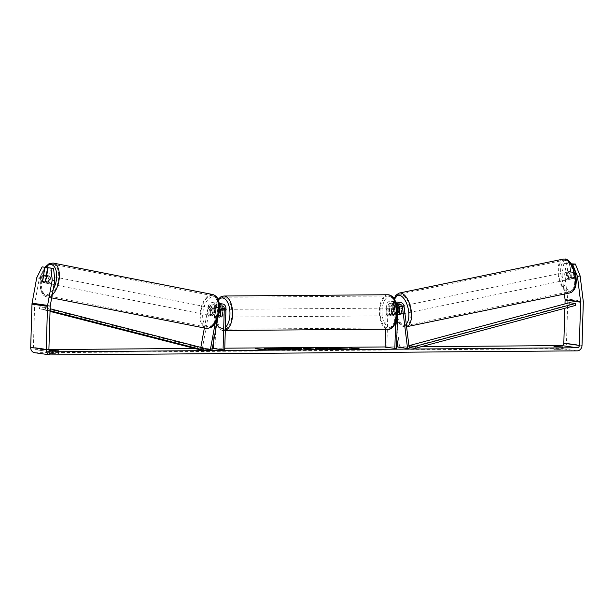 <?xml version="1.0" encoding="UTF-8"?>
<svg xmlns="http://www.w3.org/2000/svg" width="614" height="614" viewBox="0 0 614 614"><rect width="100%" height="100%" fill="white"/><g stroke="black" fill="none" stroke-linecap="round" stroke-linejoin="round"><path stroke-width="0.46" stroke-dasharray="3.07 2.3" d="M398.701 305.074A2.709 2.341 98 0 0 394.441 306.747L394.211 314.468A3.868 1.942 89.6 0 1 392.76 315.803A3.868 1.942 89.6 0 1 391.11 314.03L391.341 306.309A2.709 2.341 -82 0 1 396.007 305.803L396.89 312.948A3.868 1.873 -101.9 0 0 397.596 314.046M396.89 312.948L398.547 312.603A3.868 1.873 -101.9 0 0 400.282 314.337A3.868 1.873 -101.9 0 0 400.612 314.33A3.868 1.873 -101.9 0 0 401.648 313.04L400.765 305.895A4.643 4.006 98 0 0 397.435 302.126M395.984 302.226A4.643 4.006 98 0 0 392.768 306.762L392.538 314.483A3.868 1.942 89.6 0 1 391.087 315.819A3.868 1.942 89.6 0 1 389.437 314.046L389.66 306.325A4.643 4.006 -82 0 1 394.326 301.689A4.643 4.006 -82 0 1 397.665 305.457L397.811 306.639M397.857 307L398.547 312.603M409.216 348.1L399.514 346.733L394.365 304.989A4.643 4.006 98 0 0 391.034 301.228A4.643 4.006 98 0 0 386.367 305.856L385.669 329.219M396.767 304.736A4.643 4.006 98 0 0 396.068 307.223L395.6 322.933M396.805 338.598L392.707 305.342A2.709 2.341 98 0 0 388.04 305.849L386.812 347.171L385.139 347.186M396.514 348.537L386.812 347.171M397.634 310.907L397.504 315.281M397.857 347.087L399.514 346.733M398.624 314.69A3.868 1.873 -101.9 0 0 398.954 314.675L400.612 314.33M394.211 314.468L392.538 314.483M391.11 314.03L389.437 314.046M399.99 313.386L401.648 313.04M568.81 279.447A3.868 1.827 -101.7 0 0 569.124 279.439A3.868 1.827 -101.7 0 0 570.191 275.602A3.868 1.827 -101.7 0 0 567.873 271.849A3.868 1.827 -101.7 0 0 567.559 271.856A3.868 1.827 -101.7 0 0 566.492 275.686A3.868 1.827 -101.7 0 0 568.81 279.447M571.365 277.328A3.868 1.827 -101.7 0 0 572.824 278.61A3.868 1.827 -101.7 0 0 573.138 278.602A3.868 1.827 -101.7 0 0 574.013 277.728L573.346 272.301A3.868 1.827 -101.7 0 0 571.887 271.012A3.868 1.827 -101.7 0 0 571.573 271.02A3.868 1.827 -101.7 0 0 570.69 271.902L571.365 277.328L568.349 277.95A3.868 1.827 -101.7 0 1 567.681 272.524L570.69 271.902M573.346 272.301L570.337 272.923A3.868 1.827 -101.7 0 1 571.005 278.349L574.013 277.728M401.633 314.069A3.868 1.827 -101.7 0 0 401.947 314.061A3.868 1.827 -101.7 0 0 403.014 310.224A3.868 1.827 -101.7 0 0 400.696 306.47A3.868 1.827 -101.7 0 0 400.382 306.478A3.868 1.827 -101.7 0 0 399.315 310.308A3.868 1.827 -101.7 0 0 401.633 314.069M397.749 307.1A3.868 1.827 -101.7 0 0 397.688 307.092A3.868 1.827 -101.7 0 0 397.373 307.1A3.868 1.827 -101.7 0 0 396.498 307.982L398.501 307.56A3.868 1.827 -101.7 0 0 399.169 312.986L397.166 313.409A3.868 1.827 -101.7 0 0 397.603 314.023M399.369 308.328L401.157 307.959A3.868 1.827 -101.7 0 1 401.825 313.386L399.852 313.792M397.166 313.409L396.498 307.982M571.005 278.349L570.337 272.923M567.681 272.524L568.349 277.95M398.501 307.56L399.169 312.986M401.825 313.386L401.157 307.959M402.37 306.117A3.868 1.827 -101.7 0 0 402.055 306.125A3.868 1.827 -101.7 0 0 400.988 309.963A3.868 1.827 -101.7 0 0 403.306 313.716A3.868 1.827 -101.7 0 0 403.621 313.708A3.868 1.827 -101.7 0 0 404.687 309.878A3.868 1.827 -101.7 0 0 402.37 306.117M566.2 272.194A3.868 1.827 -101.7 0 0 565.885 272.202A3.868 1.827 -101.7 0 0 564.819 276.039A3.868 1.827 -101.7 0 0 567.136 279.792A3.868 1.827 -101.7 0 0 567.459 279.784A3.868 1.827 -101.7 0 0 568.518 275.947A3.868 1.827 -101.7 0 0 566.2 272.194M564.734 260.298A15.995 7.537 -101.7 0 0 563.429 260.336A15.995 7.537 -101.7 0 0 559.039 276.177A15.995 7.537 -101.7 0 0 568.602 291.681A15.995 7.537 -101.7 0 0 569.915 291.65A15.995 7.537 -101.7 0 0 574.305 275.809A15.995 7.537 -101.7 0 0 564.734 260.298M404.772 325.612A15.995 7.537 -101.7 0 0 406.084 325.581A15.995 7.537 -101.7 0 0 410.474 309.74A15.995 7.537 -101.7 0 0 400.904 294.229A15.995 7.537 -101.7 0 0 399.591 294.259A15.995 7.537 -101.7 0 0 395.201 310.101A15.995 7.537 -101.7 0 0 404.772 325.612M282.893 348.706A13.063 0.837 1.7 0 0 271.135 348.399A13.063 0.837 1.7 0 0 268.234 348.46M264.979 348.752A13.063 0.837 1.7 0 0 264.626 348.936A13.063 0.837 1.7 0 0 271.15 349.857A13.063 0.837 1.7 0 0 284.221 350.241A13.063 0.837 1.7 0 0 290.729 349.711A13.063 0.837 1.7 0 0 290.384 349.504M36.717 277.797L39.334 278.319L34.706 303.723A2.326 2.003 98 0 0 34.66 304.122L33.379 347.355A2.326 2.003 98 0 0 35.32 349.658L48.897 349.55M194.531 348.43L212.314 348.291M213.357 348.284L224.778 348.192M385.147 346.956L396.567 346.864M397.826 346.856L409.054 346.772M409.377 346.764L421.411 346.672M559.945 349.627L553.905 349.658L562.808 350.049L559.945 349.627L560.014 347.117M51.515 353.395L58.491 353.948L52.451 353.979L49.596 353.572L51.515 353.395M55.697 351.016L55.628 353.526M34.63 352.705A5.419 4.674 98 0 0 35.228 352.751L561.649 348.675A5.419 4.674 98 0 0 566.492 343.234L567.781 300A5.419 4.674 98 0 0 567.735 299.064L564.611 273.721L566.561 262.792L563.913 263.352L561.956 274.274L564.611 273.721M553.997 346.565L553.905 349.658L554.005 346.588M564.857 308.274L564.987 303.899M564.396 294.06L561.956 274.274M571.895 264.473L569.861 264.189L571.55 277.866A3.868 1.873 78.1 0 1 570.513 279.155A3.868 1.873 78.1 0 1 568.441 277.428L566.76 263.751L569.408 263.199L566.561 262.792M569.408 263.199L571.097 276.876A3.868 1.873 -101.9 0 0 573.161 278.602A3.868 1.873 -101.9 0 0 574.205 277.305L572.517 263.629M566.76 263.751L563.913 263.352M569.861 264.189L571.481 263.851M53.579 268.602L50.732 268.203L48.23 281.91A3.868 1.957 101.1 0 1 46.403 283.215A3.868 1.957 101.1 0 1 46.349 283.207A3.868 1.957 101.1 0 1 45.129 281.473L46.257 275.295M39.334 278.319L44.784 267.366L42.159 266.852M47.631 267.765L44.784 267.366M48.23 281.91L45.613 281.396M50.732 268.203L48.107 267.689M43.594 275.978L46.526 276.553A3.868 2.003 -78.8 0 0 45.536 281.995L42.604 281.419A3.868 1.957 -78.9 0 0 43.149 282.363M45.129 281.473L42.681 280.989M52.543 350.886L52.451 353.979M58.568 350.878L58.483 353.933L58.583 350.863M49.588 353.557L49.68 350.464L49.596 353.572M568.441 277.428L571.097 276.876M571.55 277.866L574.205 277.305M556.86 346.987L556.768 350.08M562.892 346.979L562.8 350.034M268.226 348.798L282.808 349.082C283.914 349.251 283.783 349.366 282.44 349.435L288.357 349.734M282.824 348.698L282.808 349.082C283.914 349.251 283.783 349.366 282.44 349.435L282.448 349.051M286.738 349.811L288.35 349.796M279.731 349.566L274.243 349.642M279.792 348.836L279.8 348.445M277.367 349.527L277.382 349.143M359.098 349.573L353.065 348.783M353.058 349.166L355.076 348.921M355.069 349.151L349.243 348.338L349.259 347.946M355.076 348.859L351.254 348.23M351.254 348.322L349.243 348.338M355.882 348.975L357.079 349.051M357.072 349.136L358.261 349.128M255.493 348.675L261.311 349.642M255.478 349.059L257.496 348.959M264.504 349.857L263.314 349.773M263.314 349.865L262.117 349.696M261.311 349.581L257.489 349.044M265.332 350.295L259.308 349.512M261.303 349.88L259.292 349.896M313.332 349.021L320.209 349.558L308.727 349.259M308.719 349.443L309.164 349.259M309.149 349.642L305.335 349.289M305.319 349.673L303.232 348.153M303.224 348.537L303.938 348.529M307.514 348.568L311.191 348.852M320.209 349.558L320.224 349.174M316.256 349.589L316.264 349.205M313.907 349.404L313.923 349.021M308.727 349.197L311.183 349.174L307.507 348.882M300.814 348.944L301.796 348.783M300.96 348.959L300.983 348.967C302.579 349.228 301.589 349.374 298.02 349.404L296.186 349.358M296.186 349.412L298.412 349.343M298.396 349.727L294.697 349.374M294.689 349.757L286.93 348.668L286.938 348.276M286.93 348.668L289.539 348.645M292.456 348.622L297.66 348.698M296.194 349.166L292.448 348.89M329.948 348.33L327.331 348.353L335.098 349.443L338.805 349.412L337.286 348.998L347.992 349.343L338.329 348.675M338.329 348.76L340.072 347.869M347.992 349.343L348.008 348.959M343.533 349.381L343.548 348.99M337.286 348.998L337.293 348.614M338.805 349.412L338.821 349.028M335.098 349.443L335.106 349.059M327.331 348.353L327.346 347.969M340.056 348.253L338.721 348.261M328.29 349.128L331.337 349.236L327.162 349.527L316.241 349.021L315.097 348.714L315.696 348.545M319.242 348.391L326.556 348.192M326.541 348.575L325.006 348.775L325.013 348.384M325.006 348.775L321.168 348.668C319.28 348.698 318.896 348.806 320.024 348.982L327.392 349.097M331.337 349.236L331.353 348.852M273.813 349.028L279.209 349.128L273.821 348.645M275.678 349.297L275.694 348.906M217.824 315.842L219.835 315.826A3.868 1.942 -90.4 0 1 219.336 312.986A3.868 1.942 -90.4 0 1 219.996 310.308L217.993 310.323L217.824 315.842A3.868 1.942 -90.4 0 0 218.2 316.494A3.868 1.942 89.6 0 1 217.648 315.373L217.87 307.652A2.709 2.341 98 0 0 213.235 307.215L211.93 314.383A3.868 1.957 -78.9 0 0 213.15 316.11A3.868 1.957 -78.9 0 0 213.204 316.118A3.868 1.957 -78.9 0 0 215.03 314.813L213.396 314.491L214.7 307.33A4.643 4.006 -82 0 1 219.267 303.5A4.643 4.006 -82 0 1 222.652 308.074L222.422 315.796A3.868 1.942 89.6 0 1 220.971 317.131A3.868 1.942 89.6 0 1 219.321 315.358L219.551 307.637A4.643 4.006 98 0 0 216.174 303.07A4.643 4.006 98 0 0 211.6 306.893L210.287 314.061A3.868 1.957 -78.9 0 0 211.508 315.788A3.868 1.957 -78.9 0 0 211.561 315.796A3.868 1.957 -78.9 0 0 213.396 314.491M203.372 348.652L200.671 348.276L200.832 347.37M204.362 327.999L208.299 306.432A4.643 4.006 -82 0 1 212.881 302.602A4.643 4.006 -82 0 1 216.251 307.177L215.023 348.499L213.35 348.514M215.238 322.949L218.001 307.791A4.643 4.006 -82 0 1 219.467 305.028M217.993 317.154L219.566 308.512M203.349 348.744L202.305 348.599L209.934 306.754A2.709 2.341 -82 0 1 214.578 307.184L213.557 341.453M224.724 349.865L215.023 348.499M202.305 348.599L200.671 348.276M215.03 314.813L216.343 307.652A2.709 2.341 -82 0 1 220.549 306.455M220.748 315.811L222.422 315.796M217.648 315.373L219.321 315.358M211.93 314.383L210.287 314.061M391.655 312.227A3.868 1.942 -90.4 0 0 389.683 308.082A3.868 1.942 -90.4 0 0 387.772 311.682A3.868 1.942 -90.4 0 0 389.744 315.826A3.868 1.942 -90.4 0 0 391.655 312.227M394.173 309.364A3.868 1.942 -90.4 0 0 392.699 308.059A3.868 1.942 -90.4 0 0 391.456 308.988L389.445 309.003A3.868 1.942 -90.4 0 0 388.777 311.674A3.868 1.942 -90.4 0 0 389.284 314.514L391.287 314.498A3.868 1.942 -90.4 0 0 392.76 315.803A3.868 1.942 -90.4 0 0 394.004 314.882L394.173 309.364L392.162 309.379A3.868 1.942 -90.4 0 1 392.661 312.219A3.868 1.942 -90.4 0 1 391.993 314.898L394.004 314.882M391.456 308.988L391.287 314.498M224.217 313.524A3.868 1.942 -90.4 0 0 222.253 309.379A3.868 1.942 -90.4 0 0 220.342 312.979A3.868 1.942 -90.4 0 0 222.306 317.123A3.868 1.942 -90.4 0 0 224.217 313.524M219.52 309.441A3.868 1.942 -90.4 0 0 219.236 309.402A3.868 1.942 -90.4 0 0 217.993 310.323M220.902 310.707L222.713 310.692A3.868 1.942 -90.4 0 1 223.212 313.531A3.868 1.942 -90.4 0 1 222.552 316.21L220.541 316.225M222.552 316.21L222.713 310.692M219.996 310.308L219.835 315.826M389.445 309.003L389.284 314.514M391.993 314.898L392.162 309.379M389.982 312.242A3.868 1.942 -90.4 0 0 388.01 308.098A3.868 1.942 -90.4 0 0 386.099 311.697A3.868 1.942 -90.4 0 0 388.071 315.842A3.868 1.942 -90.4 0 0 389.982 312.242M225.891 313.508A3.868 1.942 -90.4 0 0 223.926 309.364A3.868 1.942 -90.4 0 0 222.015 312.963A3.868 1.942 -90.4 0 0 223.987 317.108A3.868 1.942 -90.4 0 0 225.891 313.508M215.944 312.112A15.995 8.028 -90.4 0 0 224.079 329.227A15.995 8.028 -90.4 0 0 231.969 314.368A15.995 8.028 -90.4 0 0 223.834 297.245A15.995 8.028 -90.4 0 0 215.944 312.112M380.028 310.845A15.995 8.028 -90.4 0 0 388.163 327.96A15.995 8.028 -90.4 0 0 396.053 313.094A15.995 8.028 -90.4 0 0 387.918 295.979A15.995 8.028 -90.4 0 0 380.028 310.845M47.7 283.476A3.868 2.003 -78.8 0 0 50.363 279.999A3.868 2.003 -78.8 0 0 49.143 275.863A3.868 2.003 -78.8 0 0 49.089 275.855A3.868 2.003 -78.8 0 0 46.418 279.332A3.868 2.003 -78.8 0 0 47.646 283.461A3.868 2.003 -78.8 0 0 47.7 283.476M46.518 276.4L49.304 276.952A3.868 2.003 -78.8 0 1 48.306 282.386L45.398 281.719M47.646 283.461L43.74 282.693A3.868 2.003 -78.8 0 0 43.74 282.693A3.868 2.003 -78.8 0 0 43.794 282.701A3.868 2.003 -78.8 0 0 45.382 281.811M210.28 315.542A3.868 2.003 -78.8 0 0 212.943 312.073A3.868 2.003 -78.8 0 0 211.723 307.936A3.868 2.003 -78.8 0 0 211.669 307.929A3.868 2.003 -78.8 0 0 208.998 311.405A3.868 2.003 -78.8 0 0 210.218 315.535A3.868 2.003 -78.8 0 0 210.28 315.542M215.783 309.794A3.868 2.003 -78.8 0 0 214.647 308.512A3.868 2.003 -78.8 0 0 214.593 308.504A3.868 2.003 -78.8 0 0 213.004 309.395L211.055 309.011A3.868 2.003 -78.8 0 0 210.065 314.452L212.014 314.836A3.868 2.003 -78.8 0 0 213.15 316.11A3.868 2.003 -78.8 0 0 213.204 316.118A3.868 2.003 -78.8 0 0 214.793 315.228L212.843 314.844A3.868 2.003 -78.8 0 0 213.833 309.41L215.783 309.794L214.793 315.228M212.014 314.836L213.004 309.395M48.306 282.386L49.304 276.952M46.526 276.553L45.536 281.995M211.055 309.011L210.065 314.452M212.843 314.844L213.833 309.41M208.653 315.22A3.868 2.003 -78.8 0 0 211.323 311.751A3.868 2.003 -78.8 0 0 210.095 307.614A3.868 2.003 -78.8 0 0 210.042 307.606A3.868 2.003 -78.8 0 0 207.371 311.083A3.868 2.003 -78.8 0 0 208.599 315.212A3.868 2.003 -78.8 0 0 208.653 315.22M49.327 283.791A3.868 2.003 -78.8 0 0 51.99 280.322A3.868 2.003 -78.8 0 0 50.77 276.185A3.868 2.003 -78.8 0 0 50.716 276.177A3.868 2.003 -78.8 0 0 48.045 279.654A3.868 2.003 -78.8 0 0 49.266 283.783A3.868 2.003 -78.8 0 0 49.327 283.791M52.888 264.258A15.995 8.266 -78.8 0 0 41.867 278.602A15.995 8.266 -78.8 0 0 46.925 295.672A15.995 8.266 -78.8 0 0 47.148 295.71A15.995 8.266 -78.8 0 0 58.169 281.365A15.995 8.266 -78.8 0 0 53.111 264.296A15.995 8.266 -78.8 0 0 52.888 264.258M212.214 295.687A15.995 8.266 -78.8 0 0 201.192 310.032A15.995 8.266 -78.8 0 0 206.25 327.101A15.995 8.266 -78.8 0 0 206.481 327.139A15.995 8.266 -78.8 0 0 217.502 312.795A15.995 8.266 -78.8 0 0 212.444 295.725A15.995 8.266 -78.8 0 0 212.214 295.687M50.056 310.722L39.396 308.665L50.033 311.39M203.503 348.061L197.685 347.24L197.255 349.128M45.221 309.487L45.643 307.599L39.826 306.777L197.685 347.24M45.643 307.599L50.11 308.742M39.396 308.665L39.826 306.777M575.656 305.381L569.838 304.567L409.5 347.486M569.838 304.567L569.523 302.687M404.066 306.355L400.765 305.895M397.665 305.457L394.365 304.989M389.66 306.325L386.367 305.856M391.341 306.309L388.04 305.849M396.007 305.803L392.707 305.342M397.742 307.207L394.441 306.747M396.068 307.223L392.768 306.762M570.16 292.863A17.23 8.128 78.3 0 1 568.756 292.893A17.23 8.128 78.3 0 1 558.448 276.185A17.23 8.128 78.3 0 1 563.176 259.116M566.492 260.635A15.296 7.215 -101.7 0 0 560.858 274.527A15.296 7.215 -101.7 0 0 570.191 290.652A15.296 7.215 -101.7 0 0 575.832 276.76A15.296 7.215 -101.7 0 0 566.492 260.635M399.346 293.047A17.23 8.128 -101.7 0 0 394.61 310.116A17.23 8.128 -101.7 0 0 404.925 326.825A17.23 8.128 -101.7 0 0 406.33 326.794A17.23 8.128 -101.7 0 0 406.575 326.732L404.403 326.84L402.024 325.988L399.66 324.092L395.807 317.96L393.889 311.805L393.244 307.061L393.305 302.756L394.142 298.596M406.253 324.1A15.296 7.215 78.3 0 1 403.014 325.274A15.296 7.215 78.3 0 1 395.009 315.143A15.296 7.215 78.3 0 1 394.472 299.102M50.34 351.768L35.32 349.658M50.747 354.93L35.228 352.751M577.168 350.863L561.649 348.675M583.254 301.244L567.735 299.064M48.897 349.535L33.379 347.355M50.187 306.302L34.66 304.122M50.225 305.902L34.706 303.723M582.018 345.413L566.492 343.234M583.3 302.18L567.781 300M282.793 349.082L282.801 348.691M274.573 348.744L274.588 348.361M298.02 349.404L298.028 349.013M294.19 348.875L294.198 348.491M297.376 349.005L297.383 348.622M327.162 349.527L327.17 349.143M316.241 349.021L316.248 348.629M316.218 349.013L316.225 348.629M321.168 348.668L321.176 348.284M278.134 349.274L278.142 348.89M211.6 306.893L208.299 306.432M218.001 307.791L214.7 307.33M219.551 307.637L216.251 307.177M213.235 307.215L209.934 306.754M217.87 307.652L214.578 307.184M225.952 308.535L222.652 308.074M219.635 308.121L216.343 307.652M225.307 330.286A17.23 8.65 89.6 0 1 224.087 330.47A17.23 8.65 89.6 0 1 215.322 312.027A17.23 8.65 89.6 0 1 223.818 296.009M218.338 300.039A15.296 7.675 -90.4 0 0 214.616 312.173A15.296 7.675 -90.4 0 0 225.392 327.3M387.91 294.743A17.23 8.65 -90.4 0 0 379.406 310.753A17.23 8.65 -90.4 0 0 388.171 329.196M382.054 310.884A15.296 7.675 89.6 0 1 390.166 296.7A15.296 7.675 89.6 0 1 397.381 313.033A15.296 7.675 89.6 0 1 389.261 327.216A15.296 7.675 89.6 0 1 382.054 310.884M52.236 294.881A17.23 8.911 101.2 0 1 46.925 296.93A17.23 8.911 101.2 0 1 46.687 296.892A17.23 8.911 101.2 0 1 41.23 278.495A17.23 8.911 101.2 0 1 53.111 263.038M45.52 267.351A15.296 7.905 -78.8 0 0 40.087 283.699A15.296 7.905 -78.8 0 0 45.651 294.705A15.296 7.905 -78.8 0 0 53.288 289.117M212.682 294.513A17.23 8.911 -78.8 0 0 212.436 294.467A17.23 8.911 -78.8 0 0 200.609 309.694A17.23 8.911 -78.8 0 0 205.767 328.267M213.71 296.692A15.296 7.905 101.2 0 1 218.807 312.848A15.296 7.905 101.2 0 1 208.23 326.778A15.296 7.905 101.2 0 1 203.134 310.623A15.296 7.905 101.2 0 1 213.71 296.692M391.034 301.228L394.326 301.689M394.058 303.608L390.757 303.139M400.458 304.506L397.166 304.045M389.744 315.826L391.087 315.819M567.559 271.856L571.573 271.02M569.124 279.439L573.138 278.602M399.169 306.724L400.382 306.478M398.939 314.683L401.947 314.061M402.055 306.125L565.885 272.202M403.621 313.708L567.459 279.784M406.084 325.581L569.915 291.65M399.591 294.259L563.429 260.336M264.626 348.936L264.634 348.545M35.067 349.642L50.586 351.822M46.349 283.207L43.724 282.693M573.161 278.602L570.513 279.155M562.808 350.049L562.9 346.964M290.729 349.711L290.744 349.32M283.561 349.274L283.568 348.882M315.105 348.33L315.097 348.714M216.174 303.07L212.881 302.602M215.905 304.981L212.605 304.521M219.014 305.419L222.306 305.887M220.971 317.131L222.306 317.123M210.218 315.535L211.508 315.788M218.062 299.371L214.355 312.104C213.258 324.008 221.946 332.374 224.087 330.47L225.3 330.462M389.683 308.082L392.699 308.059M222.253 309.379L220.94 309.387M388.01 308.098L223.926 309.364M388.071 315.842L223.987 317.108M388.163 327.96L224.079 329.227M387.918 295.979L223.834 297.245M49.143 275.863L46.71 275.387M51.691 297.874L46.687 296.892L43.817 295.495L41 291.305L39.78 284.052L40.378 277.981L41.522 273.821L44.983 267.243M214.647 308.512L211.723 307.936M210.095 307.614L50.77 276.185M208.599 315.212L49.266 283.783M206.25 327.101L46.925 295.672M212.444 295.725L53.111 264.296"/><path stroke-width="0.92" d="M397.596 314.046A3.868 1.873 -101.9 0 0 398.624 314.69A3.868 1.827 -101.7 0 0 398.939 314.683A3.868 1.873 -101.9 0 0 399.99 313.386L399.108 306.24A2.709 2.341 98 0 0 398.701 305.074M397.634 310.907L397.742 307.207A2.709 2.341 98 0 1 402.408 306.701L407.558 348.453L409.216 348.1L404.066 306.355A4.643 4.006 98 0 0 400.735 302.587A4.643 4.006 98 0 0 396.767 304.736M385.669 329.219L385.139 347.186L396.514 348.537L397.504 315.281M395.6 322.933L394.84 348.545M400.735 302.587L397.435 302.126A4.643 4.006 98 0 0 395.984 302.226M407.558 348.453L397.857 347.087L396.805 338.598M397.603 314.023A3.868 1.827 -101.7 0 0 398.624 314.69M399.369 308.328L399.146 308.374A3.868 1.827 -101.7 0 0 397.749 307.1M399.852 313.792L399.821 313.8A3.868 1.827 -101.7 0 1 398.939 314.683M399.146 308.374L399.821 313.8M268.234 348.46A13.063 0.837 1.7 0 0 264.979 348.752M271.142 348.015A13.063 0.837 1.7 0 0 264.634 348.545A13.063 0.837 1.7 0 0 271.158 349.466A13.063 0.837 1.7 0 0 284.236 349.857A13.063 0.837 1.7 0 0 290.744 349.32A13.063 0.837 1.7 0 0 284.221 348.399A13.063 0.837 1.7 0 0 271.142 348.015M48.897 349.55L194.531 348.43M212.314 348.291L213.357 348.284M224.778 348.192L385.147 346.956M396.567 346.864L397.826 346.856M421.411 346.672L561.741 345.59A2.326 2.003 98 0 0 563.813 343.257L564.857 308.274M54.861 280.498L52.236 279.984L50.962 268.088L53.579 268.602L54.861 280.498L50.225 305.902A2.326 2.003 98 0 0 50.187 306.302L48.897 349.535A2.326 2.003 98 0 0 50.839 351.837L577.26 347.77A2.326 2.003 98 0 0 579.34 345.436L580.621 302.203A2.326 2.003 98 0 0 580.606 301.804L577.475 276.461L572.708 264.588L571.895 264.473M338.337 348.376L340.072 347.869L334.208 348.384L327.346 347.969L335.106 349.059L338.821 349.028L337.293 348.614L348.008 348.959L338.329 348.675M313.923 349.021L305.335 349.289L303.232 348.153L313.923 349.021M58.576 350.84L49.68 350.464L58.568 350.878M562.892 346.941L553.997 346.565L562.892 346.979M359.098 348.737L359.106 349.189L353.065 348.783L355.076 348.767L349.259 347.946L359.098 348.737L359.083 349.182M261.311 349.496L265.34 349.911L265.332 349.466L255.493 348.675L261.311 349.642M300.975 348.575L300.998 348.575C302.587 348.836 301.597 348.982 298.028 349.013L294.697 349.374L286.938 348.276L301.796 348.783M316.225 348.629C314.076 348.276 315.082 348.069 319.249 348.008L326.556 348.192L321.176 348.284C319.295 348.315 318.912 348.422 320.032 348.599L315.105 348.33M319.817 348.952L319.403 348.43L320.024 348.959M560.037 346.542L560.014 347.117M55.72 350.44L55.697 351.016M52.236 279.984L47.6 305.388A5.419 4.674 98 0 0 47.508 306.325L46.219 349.558A5.419 4.674 98 0 0 50.156 354.892A5.419 4.674 98 0 0 50.747 354.93L577.168 350.863A5.419 4.674 98 0 0 582.018 345.413L583.3 302.18A5.419 4.674 98 0 0 583.254 301.244L580.13 275.901L577.475 276.461M46.257 275.295L47.631 267.765L42.159 266.852L36.717 277.797L32.081 303.201A5.419 4.674 98 0 0 31.982 304.145L30.7 347.378A5.419 4.674 98 0 0 34.63 352.705L50.156 354.892M564.987 303.899L565.103 300.023A2.326 2.003 98 0 0 565.08 299.617L564.396 294.06M572.708 264.588L575.364 264.035L580.13 275.901M575.364 264.035L571.481 263.851M43.149 282.363A3.868 1.957 -78.9 0 0 43.724 282.693A3.868 1.957 -78.9 0 0 43.778 282.701A3.868 1.957 -78.9 0 0 45.613 281.396L48.107 267.689L50.962 268.088M45.006 267.251L42.504 280.959A3.868 1.957 -78.9 0 0 42.612 281.389A3.868 2.003 -78.8 0 0 43.732 282.693M290.384 349.504A13.063 0.837 1.7 0 0 282.893 348.706M279.731 349.566L286.738 349.811M274.243 349.642L268.241 348.414L282.824 348.698C283.921 348.859 283.798 348.982 282.448 349.051L288.365 349.412L276.016 349.504L268.241 348.414M284.059 349.827L284.067 349.443M282.824 348.698C283.921 348.859 283.798 348.982 282.448 349.051M355.882 348.975L355.076 348.859M358.261 349.128L359.083 349.12M262.117 349.696L261.311 349.581M265.325 349.911L265.332 349.466M265.317 349.85L264.504 349.857M303.938 348.529L306.785 348.123M306.777 348.506L307.514 348.568M311.191 348.852L313.332 349.021M308.197 349.197L311.191 348.79L307.514 348.491L308.727 349.197M307.514 348.491L308.205 348.813M289.539 348.645L292.456 348.622M297.66 348.698L300.814 348.944M292.456 348.506L297.36 348.614L292.456 348.506L296.194 349.166M294.497 349.182L294.513 348.79M297.652 349.074L297.383 348.622M338.721 348.261L334.193 348.767L331.061 347.938M331.046 348.322L329.948 348.33M334.193 348.767L334.208 348.384M335.658 348.291L335.674 347.9M316.218 349.013C314.069 348.66 315.074 348.453 319.242 348.391L319.457 348.391M327.231 349.143L327.408 348.706M327.392 349.097L328.29 349.128M279.216 348.859L273.821 348.645L279.477 348.806M200.832 347.37L204.362 327.999M217.993 317.154L212.007 349.965L203.372 348.652M210.372 349.635L215.238 322.949M219.566 308.512L219.635 308.121A2.709 2.341 -82 0 1 224.279 308.55L223.051 349.873L213.35 348.514L213.557 341.453M219.467 305.028A4.643 4.006 -82 0 1 222.583 303.968A4.643 4.006 -82 0 1 225.952 308.535L224.724 349.865L223.051 349.873M220.549 306.455A2.709 2.341 -82 0 1 220.979 308.09L220.748 315.811A3.868 1.942 89.6 0 1 219.298 317.146A3.868 1.942 89.6 0 1 218.2 316.494A3.868 1.942 -90.4 0 0 219.298 317.146A3.868 1.942 -90.4 0 0 220.541 316.225L220.702 310.707A3.868 1.942 -90.4 0 0 219.52 309.441M219.267 303.5A4.643 4.006 -82 0 1 219.282 303.5L222.583 303.968M212.007 349.965L203.349 348.744M45.398 281.719L46.372 276.369A3.868 2.003 -78.8 0 0 45.236 275.095A3.868 2.003 -78.8 0 0 45.183 275.087A3.868 2.003 -78.8 0 0 43.594 275.978L42.604 281.419M50.056 310.722L203.081 349.942L197.255 349.128L50.033 311.39M50.11 308.742L203.503 348.061L203.081 349.942M415.317 348.299L409.5 347.486L409.185 345.605L415.003 346.419L415.317 348.299L575.656 305.381L575.341 303.5L415.003 346.419M575.341 303.5L569.523 302.687L409.185 345.605M402.408 306.701L399.108 306.24M406.575 326.732A17.23 8.128 -101.7 0 0 411.019 309.456A17.23 8.128 -101.7 0 0 400.75 293.016A17.23 8.128 -101.7 0 0 399.346 293.047L563.176 259.116A17.23 8.128 78.3 0 1 564.588 259.085A17.23 8.128 78.3 0 1 574.896 275.793A17.23 8.128 78.3 0 1 570.16 292.863L406.33 326.794M394.472 299.102A15.296 7.215 78.3 0 1 399.315 295.257A15.296 7.215 78.3 0 1 408.003 307.798A15.296 7.215 78.3 0 1 406.253 324.1M50.839 351.837L50.34 351.768M577.26 347.77L561.741 345.59M580.606 301.804L565.08 299.617M580.621 302.203L565.103 300.023M579.34 345.436L563.813 343.257M47.6 305.388L32.081 303.201M47.508 306.325L31.982 304.145M46.219 349.558L30.7 347.378M319.242 348.391L319.249 348.008M224.279 308.55L220.979 308.09M387.91 294.743C395.025 296.332 394.05 299.118 396.383 303.393L397.642 313.109C397.926 322.88 391.333 330.332 388.171 329.196A17.23 8.65 -90.4 0 0 396.675 313.186A17.23 8.65 -90.4 0 0 387.91 294.743L223.818 296.009A17.23 8.65 89.6 0 1 232.591 314.452A17.23 8.65 89.6 0 1 225.307 330.286M225.392 327.3A15.296 7.675 -90.4 0 0 229.943 314.33A15.296 7.675 -90.4 0 0 226.259 300.269A15.296 7.675 -90.4 0 0 218.338 300.039M53.111 263.038A17.23 8.911 101.2 0 1 53.357 263.084A17.23 8.911 101.2 0 1 59.351 276.607A17.23 8.911 101.2 0 1 52.236 294.881M53.288 289.117A15.296 7.905 -78.8 0 0 56.603 273.66A15.296 7.905 -78.8 0 0 51.139 264.626A15.296 7.905 -78.8 0 0 45.52 267.351M205.767 328.267A17.23 8.911 -78.8 0 0 206.012 328.321A17.23 8.911 -78.8 0 0 206.258 328.36A17.23 8.911 -78.8 0 0 218.131 312.902A17.23 8.911 -78.8 0 0 212.682 294.513L53.034 263.03L48.897 263.813L44.983 267.243M563.176 259.116L565.103 259.07C567.006 258.248 574.481 265.217 575.602 274.005C577.306 284.535 575.495 290.821 570.16 292.863M399.346 293.047L395.969 295.165L394.142 298.596M397.749 307.023L399.169 306.724M283.561 349.274L283.568 348.882M223.818 296.009L220.84 296.831L218.062 299.371M388.171 329.196L225.3 330.462M220.94 309.387L219.52 309.402M212.682 294.513C217.955 296.654 216.857 297.805 218.4 300.192C219.735 303.968 219.942 308.328 219.014 313.255C218.008 318.244 216.143 322.243 213.434 325.267C212.513 327.062 210.149 328.099 206.327 328.375L51.691 297.874M46.71 275.387L45.236 275.095"/></g></svg>
